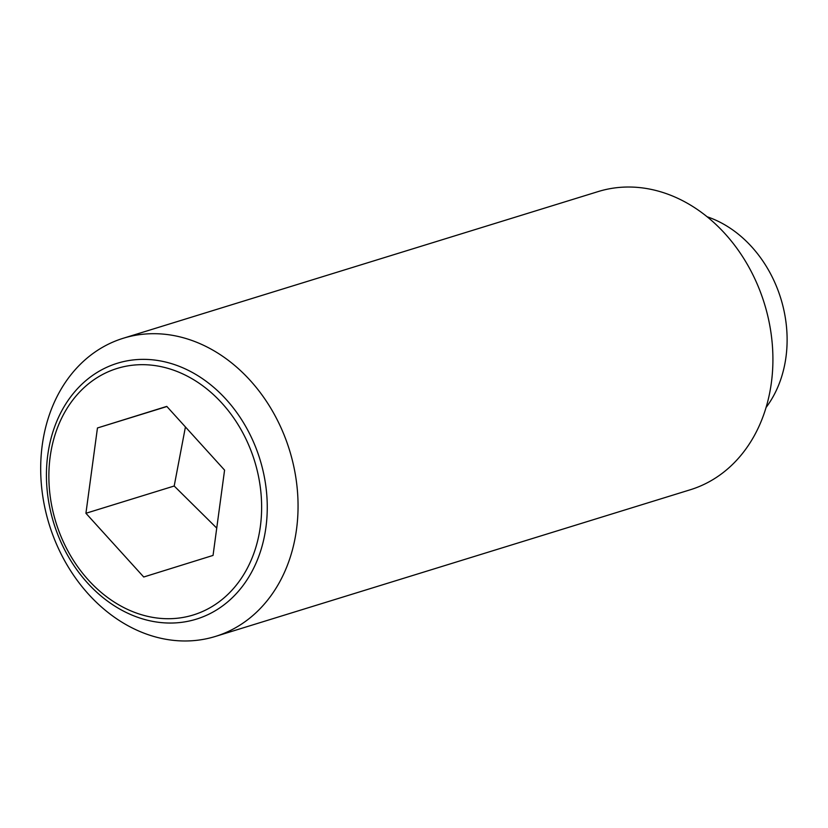 <?xml version="1.0" encoding="UTF-8"?>
<svg xmlns="http://www.w3.org/2000/svg" width="828" height="828" viewBox="0 0 828 828"><rect width="100%" height="100%" fill="white"/><g stroke="black" fill="none" stroke-linecap="round" stroke-linejoin="round"><path stroke-width="1.24" d="M185.431 426.958L174.19 486.015L216.739 528.098M189.343 339.584A156.047 125.763 -107.2 0 0 123.32 338.238A156.047 125.763 -107.2 0 0 41.4 484.732A156.047 125.763 -107.2 0 0 149.392 635.086A156.047 125.763 -107.2 0 0 215.425 636.432A156.047 125.763 -107.2 0 0 297.345 489.938A156.047 125.763 -107.2 0 0 189.343 339.584M139.704 617.988A133.898 107.909 72.8 0 1 47.765 455.038A133.898 107.909 72.8 0 1 173.983 364.423A133.898 107.909 72.8 0 1 265.923 527.374A133.898 107.909 72.8 0 1 139.704 617.988M215.425 636.432L690.283 489.762A156.047 125.763 -107.2 0 0 772.203 343.268A156.047 125.763 -107.2 0 0 664.211 192.914A156.047 125.763 -107.2 0 0 598.189 191.568L123.32 338.238M260.344 526.546A129.013 103.976 -107.2 0 0 171.769 369.547A129.013 103.976 -107.2 0 0 50.156 456.849A129.013 103.976 -107.2 0 0 138.731 613.848A129.013 103.976 -107.2 0 0 260.344 526.546M85.926 513.277L97.456 427.972L166.78 406.393L224.574 470.118L213.044 555.422L143.72 577.002L85.926 513.277L174.19 486.015M97.456 427.972L166.894 406.527M766.045 407.521A115.475 93.057 -107.2 0 0 707.133 216.76"/></g></svg>
